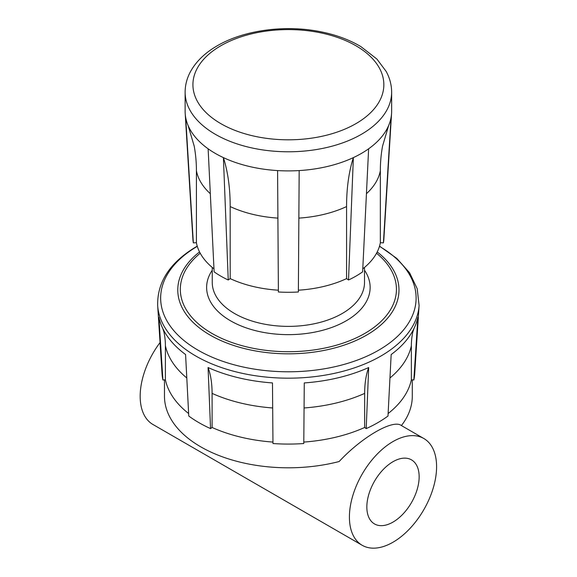 <?xml version="1.0" encoding="UTF-8"?>
<svg xmlns="http://www.w3.org/2000/svg" width="577" height="577" viewBox="0 0 577 577"><rect width="100%" height="100%" fill="white"/><g stroke="black" fill="none" stroke-linecap="round" stroke-linejoin="round"><path stroke-width="0.87" d="M412.288 379.875L412.288 396.262A123.911 71.541 180 0 1 401.412 425.566C393.226 418.924 362.075 436.904 339.153 461.521A123.911 71.541 180 0 1 164.474 396.262L164.474 379.875M210.555 428.603L208.066 367.527A98.631 49.579 -65.7 0 1 212.091 393.384L212.091 427.47A123.911 71.541 0 0 0 272.964 442.076A123.911 71.541 0 0 1 212.091 427.47L210.555 428.603A126.406 72.983 0 0 1 188.766 416.024L185.585 354.545A130.445 75.313 0 0 1 162.822 328.594A130.445 75.313 0 0 1 158.906 317.357L162.916 379.991L165.397 379.81A123.911 71.541 0 0 0 188.643 413.543A123.911 71.541 0 0 1 165.397 379.81L165.397 345.724A123.911 71.541 0 0 0 186.797 377.978M304.072 407.968A123.911 71.541 0 0 0 364.664 393.384L364.664 427.47A123.911 71.541 0 0 1 303.798 442.076A123.911 71.541 0 0 0 364.664 427.47L366.207 428.603A126.406 72.983 0 0 0 387.989 416.024L391.17 354.545A130.445 75.313 0 0 0 413.94 328.594A130.445 75.313 0 0 0 417.856 317.357L413.846 379.991A126.406 72.983 0 0 0 414.704 373.802L419.09 305.464L417.2 288.688L409.583 272.762L396.803 258.417L379.522 246.134M389.958 377.978A123.911 71.541 0 0 0 411.365 345.724L411.365 379.81A123.911 71.541 0 0 1 388.119 413.543A123.911 71.541 0 0 0 401.412 400.409A123.911 71.541 0 0 0 411.365 379.81L413.846 379.991M366.842 506.995A36.986 21.356 -60 0 1 382.991 469.772A36.986 21.356 -60 0 1 411.488 459.862A36.986 21.356 -60 0 1 411.488 502.574A36.986 21.356 -60 0 1 374.502 523.93A36.986 21.356 -60 0 1 366.842 506.995M436.587 466.728A61.645 35.594 120 0 0 423.821 438.506A61.645 35.594 120 0 0 362.176 474.099A61.645 35.594 120 0 0 362.176 545.279A61.645 35.594 120 0 0 409.677 528.77A61.645 35.594 120 0 0 436.587 466.728M362.176 545.279L152.941 424.484A61.645 35.594 -60 0 1 160.053 342.55M208.066 367.527A130.445 75.313 0 0 0 272.481 382.926L272.971 443.533A126.406 72.983 0 0 0 303.783 443.533L304.274 382.926A130.445 75.313 0 0 0 368.689 367.527L366.207 428.603M419.09 305.464A130.799 75.515 0 0 1 391.451 349.157A130.799 75.515 0 0 1 248.096 374.509A130.799 75.515 0 0 1 157.665 305.464L162.058 373.802A126.406 72.983 0 0 0 162.916 379.991M411.365 345.724A98.631 79.936 12 0 1 412.786 332.15L413.94 328.594M391.069 117.52A103.254 59.619 180 0 1 388.667 125.476A103.254 59.619 180 0 1 368.624 148.801A103.254 59.619 180 0 1 353.362 157.615A103.254 59.619 180 0 1 299.174 170.576A103.254 59.619 180 0 1 277.587 170.576A103.254 59.619 180 0 1 223.4 157.615A103.254 59.619 180 0 1 208.131 148.801A103.254 59.619 180 0 1 188.088 125.476A103.254 59.619 180 0 1 185.686 117.52A103.254 59.619 180 0 1 185.188 113.395A103.254 59.619 180 0 1 185.123 111.289L185.123 92.161A103.254 59.619 0 0 0 215.365 134.318A103.254 59.619 0 0 0 368.624 129.681A103.254 59.619 0 0 0 391.639 92.161L391.639 111.289A103.254 59.619 180 0 1 391.574 113.395A103.254 59.619 180 0 1 391.069 117.52L383.409 242.888A95.551 55.168 0 0 0 383.871 239.073L391.574 113.395M364.664 393.384A98.631 49.579 65.7 0 1 368.689 367.527M162.822 328.594L163.969 332.15A98.631 79.936 -12 0 1 165.397 345.724M383.409 242.888L380.344 242.701L380.344 170.655A206.516 167.698 10.3 0 1 382.551 146.132L388.667 125.476M277.587 170.576L278.395 291.984A95.551 55.168 0 0 0 298.367 291.984L299.174 170.576M348.515 279.996L346.575 278.612L346.575 206.566A206.516 106.118 64.9 0 1 353.362 157.615L348.515 279.996A95.551 55.168 0 0 0 362.637 271.839L368.624 148.801M346.575 278.612A92.471 53.387 180 0 1 298.381 290.195M380.344 242.701A92.471 53.387 180 0 1 362.782 268.824M185.188 113.395L192.891 239.073A95.551 55.168 0 0 0 193.353 242.888L185.686 117.52M188.088 125.476L194.211 146.132A206.516 167.698 -10.3 0 1 196.418 170.655L196.418 242.701L193.353 242.888M213.973 268.824A92.471 53.387 180 0 1 196.418 242.701M228.247 279.996L223.4 157.615A206.516 106.118 -64.9 0 1 230.187 206.566L230.187 278.612L228.247 279.996A95.551 55.168 0 0 1 214.125 271.839L208.131 148.801M278.381 290.195A92.471 53.387 180 0 1 230.187 278.612M355.879 123.673A95.457 55.111 180 0 1 197.096 100.816A95.457 55.111 180 0 1 306.596 30.603A95.457 55.111 180 0 1 362.565 119.389A95.457 55.111 180 0 1 355.879 123.673M212.249 267.425L212.249 282.427A76.135 43.953 0 0 0 288.377 326.38A76.135 43.953 0 0 0 364.513 282.427L364.513 267.425M212.249 270.231A81.761 47.206 0 0 0 288.377 334.646A81.761 47.206 0 0 0 364.513 270.231M200.226 253.238A108.058 62.388 0 0 0 216.382 335.843A108.058 62.388 0 0 0 360.373 335.843A108.058 62.388 0 0 0 376.536 253.238M199.541 251.933A110.604 63.859 0 0 0 214.103 337.285A110.604 63.859 0 0 0 362.659 337.285A110.604 63.859 0 0 0 377.221 251.933M197.298 246.343A127.726 73.741 0 0 0 198.322 350.333A127.726 73.741 0 0 0 378.44 350.333A127.726 73.741 0 0 0 379.457 246.343M212.091 393.384A123.911 71.541 0 0 0 272.683 407.968M346.575 206.566A92.471 53.387 180 0 1 298.857 218.113M380.344 170.655A92.471 53.387 180 0 1 366.438 193.692M210.316 193.692A92.471 53.387 180 0 1 196.418 170.655M277.905 218.113A92.471 53.387 180 0 1 230.187 206.566M401.217 425.458L423.821 438.506M391.639 92.161C391.595 84.92 389.763 77.996 386.136 71.375L376.889 59.042L360.885 46.6C348.948 39.51 335.057 34.469 319.218 31.468C283.502 24.559 242.073 30.494 215.61 46.759C204.244 53.596 195.855 61.905 190.46 71.678C186.934 78.205 185.159 85.035 185.123 92.161M157.665 305.464C157.168 281.699 170.33 261.936 197.161 246.177L197.24 246.134"/></g></svg>

